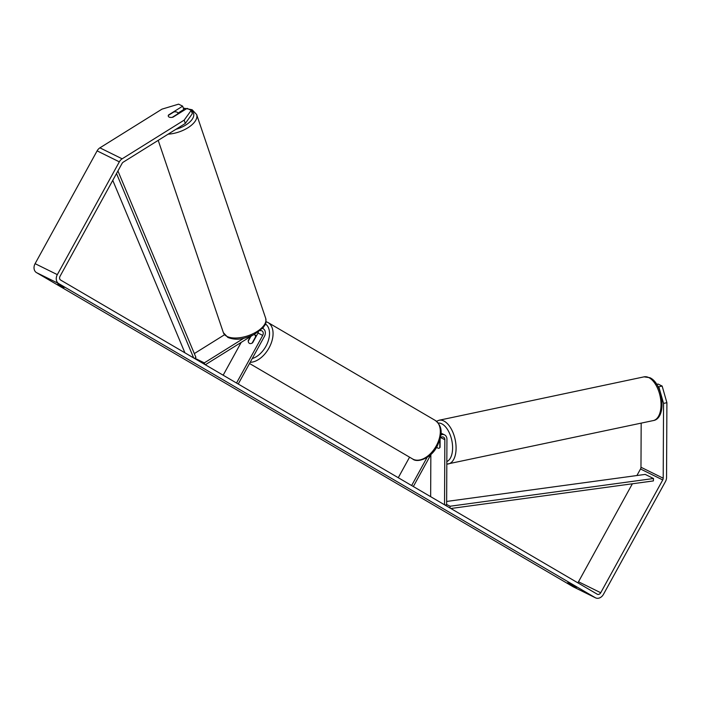 <?xml version="1.0" encoding="UTF-8"?>
<svg xmlns="http://www.w3.org/2000/svg" width="702" height="702" viewBox="0 0 702 702"><rect width="100%" height="100%" fill="white"/><g stroke="black" fill="none" stroke-linecap="round" stroke-linejoin="round"><path stroke-width="1.05" d="M437.846 448.095A5.019 2.632 78 0 1 436.688 447.077A5.019 2.632 78 0 0 437.846 448.095A5.019 2.632 78 0 0 438.908 448.253A5.019 2.632 78 0 1 437.846 448.095M445.015 505.08L446.63 504.738L446.937 439.224A6.028 4.739 116.3 0 0 444.585 434.889A6.028 4.739 116.3 0 0 440.847 434.959M430.651 496.674L430.852 454.677M444.541 504.799L444.849 439.671A3.519 2.764 116.3 0 0 443.48 437.135A3.519 2.764 116.3 0 0 440.373 437.811M431.081 454.264L413.338 486.539M427.07 457.458L411.635 485.538M409.564 457.177L398.271 477.711M440.119 438.855L440.075 447.288A5.019 2.632 78 0 1 438.908 448.253A5.019 2.632 78 0 0 439.794 447.692L439.829 440.909A5.019 2.632 78 0 0 439.636 440.514M194.322 353.589L224.5 334.766M194.823 358.195L204.308 362.881L243.761 338.276M262.557 328.404A6.028 4.739 -63.7 0 1 262.996 328.589A6.028 4.739 -63.7 0 1 264.426 336.39L238.232 384.029M260.082 330.73A3.519 2.764 -63.7 0 1 261.89 330.835A3.519 2.764 -63.7 0 1 262.723 335.389L236.53 383.029M250.351 336.688L248.236 340.531A5.019 3.098 -59.7 0 0 249.368 343.322A5.019 3.098 -59.7 0 0 252.676 342.725L257.994 333.055A3.519 2.764 116.3 0 0 258.415 332.002M241.207 342.383L223.166 375.21M204.852 364.487L204.308 362.881M205.326 364.768L252.351 335.433M177.018 112.171A5.019 2.431 161.3 0 1 177.834 113.022A5.019 2.431 161.3 0 1 177.834 113.838L172.209 117.348A5.019 2.431 161.3 0 1 169.138 117.085A5.019 2.431 161.3 0 1 168.322 116.242A5.019 2.431 161.3 0 1 168.322 115.426L173.947 111.916A5.019 2.431 161.3 0 1 177.018 112.171M663.557 403.404L658.809 386.784L662.153 386.074L666.9 402.694L663.557 403.404L663.197 478.22A3.01 2.369 -63.7 0 1 662.741 479.949L600.728 592.742A3.01 2.369 -63.7 0 1 597.349 594.252A3.01 2.369 -63.7 0 1 597.226 594.182L60.653 280.072A3.01 2.369 -63.7 0 1 60.056 276.237L122.06 163.443A3.01 2.369 -63.7 0 1 123.271 162.144L185.319 123.447L184.187 120.121L191.198 110.372L192.322 113.698L185.319 123.447M57.845 283.906L64.101 287.53L57.845 283.906M576.526 587.407L567.681 582.792L576.526 587.407M573.622 587.004A7.029 5.528 -63.7 0 1 573.341 586.872A7.029 5.528 -63.7 0 1 573.069 586.732L36.495 272.622A7.029 5.528 -63.7 0 1 35.1 263.662L97.113 150.869A7.029 5.528 -63.7 0 1 99.912 147.841L161.969 109.143L178.598 104.15L182.669 106.16L168.498 115.005A5.019 2.431 161.3 0 0 168.322 116.242A5.019 2.431 161.3 0 0 172.938 117.199L187.118 108.362L191.198 110.372M666.9 402.694L666.549 477.509A7.029 5.528 -63.7 0 1 665.47 481.546L603.457 594.348A7.029 5.528 -63.7 0 1 595.568 597.85A7.029 5.528 -63.7 0 1 595.296 597.7L58.722 283.59A7.029 5.528 -63.7 0 1 57.327 274.64L119.331 161.846A7.029 5.528 -63.7 0 1 122.139 158.819L184.187 120.121M632.37 483.783L578.501 581.774A3.01 2.369 -63.7 0 1 577.711 582.757M641.18 423.139L640.97 467.242A3.01 2.369 -63.7 0 1 640.514 468.98L636.907 475.535M177.887 113.18L183.801 109.494L182.669 106.16M657.835 386.302L658.809 386.784M656.703 384.354L658.081 384.055L662.153 386.074M254.203 334.538A5.019 3.098 120.3 0 1 254.44 334.661A5.019 3.098 120.3 0 1 255.581 336.811L252.123 343.094A5.019 3.098 120.3 0 1 249.368 343.322A5.019 3.098 120.3 0 1 248.236 341.172L250.886 336.355M446.647 501.447L645.191 474.403L653.527 478.518L653.378 480.923L450.868 508.502M446.63 504.492L450.131 506.23L450.026 508.011M653.527 478.518L450.131 506.23M112.759 180.361L184.898 352.808M116.514 173.534L193.655 357.932M117.927 170.963L195.928 357.415L194.498 358.424M440.628 437.592L444.849 439.671M257.994 333.055L262.723 335.389M168.138 134.161A22.341 10.837 -18.7 0 0 196.639 114.531L192.146 109.749L183.319 108.082M189.715 109.644A19.831 9.617 161.3 0 1 190.33 109.916A19.831 9.617 161.3 0 1 190.891 110.223M191.207 110.416A19.831 9.617 161.3 0 1 175.842 129.352M196.639 114.531L265.698 318.331A22.341 10.837 161.3 0 1 252.659 333.898A22.341 10.837 161.3 0 1 227.009 336.425A22.341 10.837 161.3 0 1 223.376 332.669L158.204 140.356M183.468 108.512A19.831 9.617 161.3 0 1 186.469 108.766M573.069 586.732L595.296 597.7M36.495 272.622L58.722 283.59M99.912 147.841L122.139 158.819M578.501 581.774L600.728 592.742M640.514 468.98L662.741 479.949M640.97 467.242L663.197 478.22M35.1 263.662L57.327 274.64M97.113 150.869L119.331 161.846M648.78 377.579A22.341 11.715 -102 0 0 644.05 376.851L649.876 377.702C663.469 383.617 667.058 418.532 653.308 420.568L653.308 420.568A22.341 11.715 -102 0 0 660.819 400.588A22.341 11.715 -102 0 0 648.78 377.579M644.05 376.851L439.101 420.244A22.341 11.715 78 0 1 443.822 420.972A22.341 11.715 78 0 1 455.87 443.98A22.341 11.715 78 0 1 448.35 463.961L448.35 463.961A22.341 11.715 78 0 1 446.823 464.092M446.832 461.6A19.831 10.398 -102 0 0 452.281 443.137A19.831 10.398 -102 0 0 441.725 423.789A19.831 10.398 -102 0 0 438.197 423.043M436.302 445.805A22.341 13.768 -59.7 0 0 435.231 420.419C444.182 427.483 441.4 436.837 437.109 446.332C431.432 458.187 417.313 463.259 412.653 458.985A22.341 13.768 -59.7 0 0 436.302 445.805M435.231 420.419L267.971 322.508A22.341 13.768 120.3 0 1 269.05 347.894A22.341 13.768 120.3 0 1 250.184 362.293M252.255 358.529A19.831 12.224 -59.7 0 0 265.953 346.209A19.831 12.224 -59.7 0 0 265.435 323.947M440.988 433.108L444.585 434.889M265.698 318.331C266.593 325.166 264.768 324.543 263.294 327.544L254.054 334.617C245.086 338.373 237.574 341.154 227.869 337.451L223.376 332.669M178.15 113.952L177.834 113.022M595.568 597.85L573.341 586.872M439.101 420.244L436.495 421.297M446.823 464.136L653.308 420.568M267.971 322.508L266.023 321.63M256.467 335.846L254.44 334.661M249.526 363.487L412.653 458.985M240.444 342.866L240.102 344.401"/></g></svg>
